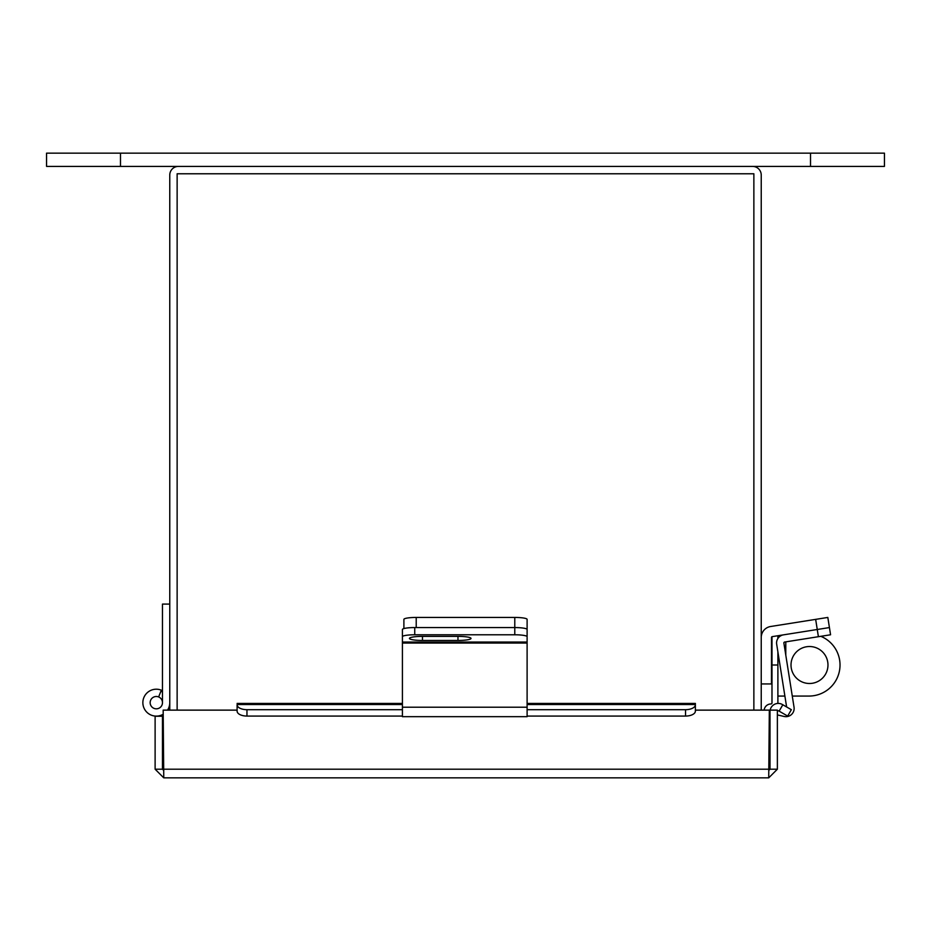 <?xml version="1.0" encoding="UTF-8"?>
<svg xmlns="http://www.w3.org/2000/svg" width="931" height="931" viewBox="0 0 931 931"><rect width="100%" height="100%" fill="white"/><g stroke="black" fill="none" stroke-linecap="round" stroke-linejoin="round"><path stroke-width="1.4" d="M120.483 166.405L120.483 153.149L46.55 153.149L46.55 166.405L752.585 166.405A8.647 8.647 0 0 1 761.232 175.051L761.232 710.132M169.768 710.132L169.768 175.051A8.647 8.647 0 0 1 178.415 166.405M162.471 702.661A6.156 6.156 0 0 0 150.356 701.101A6.156 6.156 0 0 0 155.524 708.77A6.156 6.156 0 0 0 162.471 702.661L162.471 604.091L169.768 604.091M158.619 696.958L161.354 690.185A13.453 13.453 0 0 0 142.897 703.685A13.453 13.453 0 0 0 163.169 714.24M167.51 710.132A13.453 13.453 0 0 0 169.768 702.661M156.315 708.828A6.156 6.156 0 0 0 159.282 708.072M162.471 691.989A12.324 12.324 0 0 0 160.935 691.244M168.639 710.132L168.639 708.072M695.329 711.668L695.387 710.132L769.32 710.132L768.727 777.851L163.763 777.851L155.116 769.204L162.471 769.204L162.471 714.624M163.763 777.851L163.169 710.132L237.102 710.132L237.161 711.668M695.387 710.772L695.387 710.132M768.727 777.851L777.373 769.204L777.373 710.132L770.007 710.132L770.007 769.204L768.727 770.484M777.373 769.204L770.007 769.204M162.471 769.204L163.763 770.484M155.116 769.204L155.116 716.242L162.471 716.242M770.158 710.132A8.251 8.251 0 0 1 782.389 704.523L791.35 709.69L787.673 716.067L778.712 710.9A0.884 0.884 0 0 0 777.373 711.668M246.959 709.69L246.959 716.067A9.857 4.934 180 0 1 237.102 711.144L237.102 704.767A9.857 4.934 0 0 0 246.959 709.69L402.413 709.69M527.109 703.417L695.387 703.417L695.387 711.144A9.857 4.934 180 0 1 685.53 716.067L685.53 709.69A9.857 4.934 0 0 0 695.387 704.767M527.109 709.69L685.53 709.69M246.959 716.067L402.413 716.067M527.109 716.067L685.53 716.067M527.109 637.502L527.109 642.053L402.413 642.053L402.413 707.211L527.109 707.211L527.109 642.053M527.109 619.371L527.109 629.496A12.324 1.932 180 0 0 514.785 627.564A12.324 1.932 -0 0 1 527.109 629.496L527.109 636.699A12.324 1.932 180 0 0 514.785 634.779L514.785 617.439A12.324 1.932 -0 0 1 527.109 619.371M403.891 628.576L403.891 619.371A12.324 1.932 -0 0 1 416.215 617.439L514.785 617.439M416.215 617.439L416.215 627.564L514.785 627.564L414.737 627.564L414.737 634.779L514.785 634.779M402.413 642.053L402.413 629.496A12.324 1.932 -0 0 1 414.737 627.564M457.971 640.458A13.057 2.048 180 0 0 471.028 638.41A13.057 2.048 180 0 0 457.971 636.373L422.476 636.373A13.057 2.048 180 0 0 409.419 638.41A13.057 2.048 180 0 0 422.476 640.458L457.971 640.458L457.971 636.373M414.737 634.779A12.324 1.932 180 0 0 402.413 636.699M527.109 707.211L527.109 716.672L402.413 716.672L402.413 707.211M753.866 710.132L753.866 173.771L177.134 173.771L177.134 710.132M791.013 665.013A18.48 18.48 0 0 0 809.493 683.494A18.48 18.48 0 0 0 827.973 665.013A18.48 18.48 0 0 0 809.493 646.521A18.48 18.48 0 0 0 791.013 665.013M777.897 635.733L777.897 638.457M777.897 651.944L777.897 702.963A6.901 6.901 0 0 1 777.885 703.417M777.897 665.013L771.985 665.013L771.985 702.963A0.989 0.989 0 0 1 770.996 703.952A6.901 6.901 0 0 0 764.142 710.132M771.985 665.013L771.985 636.699M777.897 696.062L784.891 696.062M820.828 636.315A31.049 31.049 0 0 1 808.946 696.062L792.269 696.062M752.585 166.405L884.45 166.405L884.45 153.149L884.45 166.405M120.483 153.149L884.45 153.149M786.614 706.955L776.675 644.205A8.181 8.181 0 0 1 783.471 634.849L772.23 636.629A0.884 0.884 0 0 0 771.485 637.502L771.485 683.936L761.232 683.936M783.471 634.849L817.255 629.496L815.661 619.371L770.624 626.505A11.137 11.137 0 0 0 761.232 637.502M815.661 619.371L827.822 617.439L830.568 634.779L818.396 636.699L817.255 629.496L829.428 627.564M818.396 636.699L784.612 642.053A0.884 0.884 0 0 0 783.879 643.065L794.038 707.211A8.181 8.181 0 0 1 784.111 716.463L777.373 714.915M769.32 769.204L163.169 769.204M779.131 711.144L782.82 704.767M237.102 704.523L402.413 704.523M527.109 704.523L695.387 704.523M402.413 643.065L527.109 643.065M422.476 636.373L422.476 640.458M785.787 655.11L785.787 641.866M810.517 166.405L810.517 153.149M402.413 703.417L237.102 703.417M527.109 716.672L402.413 716.672"/></g></svg>
